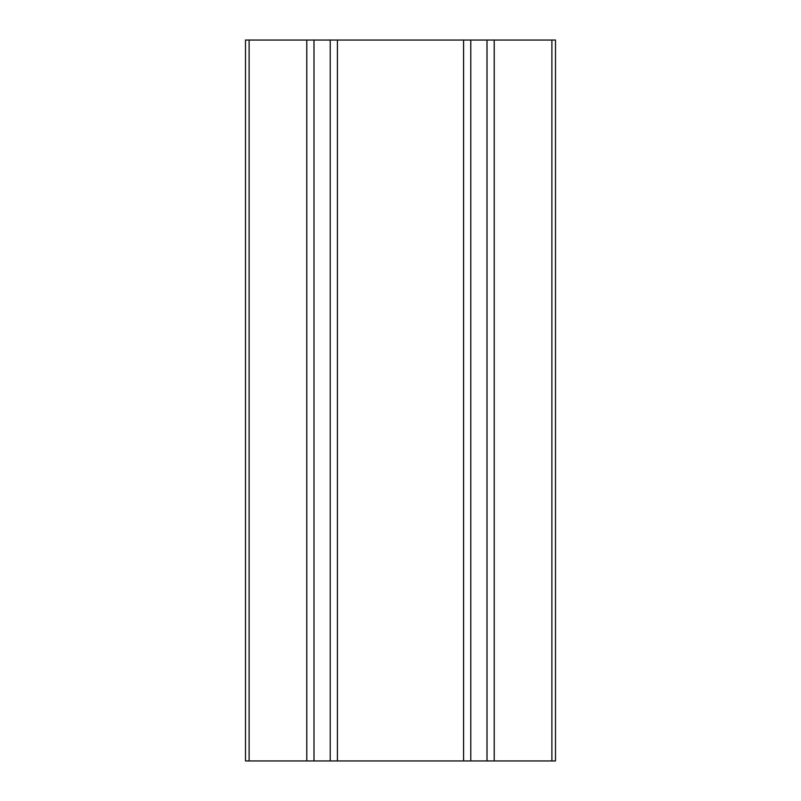 <?xml version="1.0" encoding="UTF-8"?>
<svg xmlns="http://www.w3.org/2000/svg" width="801" height="801" viewBox="0 0 801 801"><rect width="100%" height="100%" fill="white"/><g stroke="black" fill="none" stroke-linecap="round" stroke-linejoin="round"><path stroke-width="1.2" d="M245.506 40.05L555.493 40.05L555.493 760.95L245.506 760.95L245.506 40.05M306.783 40.05L306.783 760.95M313.992 40.05L313.992 760.95M330.212 40.05L330.212 760.95M337.421 40.05L337.421 760.95M463.579 40.05L463.579 760.95M470.788 40.05L470.788 760.95M487.008 40.05L487.008 760.95M494.217 40.05L494.217 760.95M249.111 40.05L249.111 760.95M551.889 40.05L551.889 760.95"/></g></svg>

